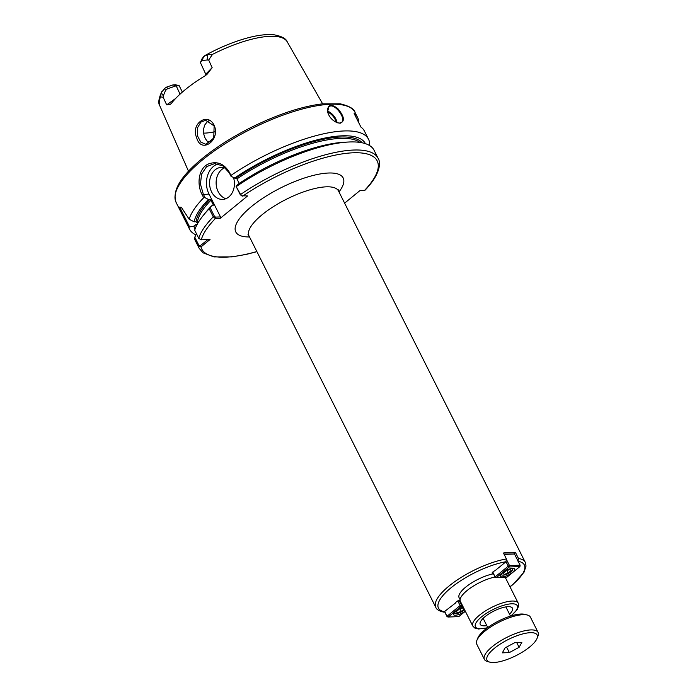 <?xml version="1.0" encoding="UTF-8"?>
<svg xmlns="http://www.w3.org/2000/svg" width="697" height="697" viewBox="0 0 697 697"><rect width="100%" height="100%" fill="white"/><g stroke="black" fill="none" stroke-linecap="round" stroke-linejoin="round"><path stroke-width="1.05" d="M493.232 573.378A3.006 0.958 -26.7 0 1 492.16 573.169A3.006 0.958 -26.7 0 1 495.036 570.677L505.97 561.73L506.44 558.95A50.079 15.979 153.3 0 0 456.448 580.496A50.079 15.979 153.3 0 0 435.799 607.348C436.409 609.431 439.058 611.016 443.745 612.123L455.716 602.87A3.006 0.958 -26.7 0 1 457.18 601.25A3.006 0.958 -26.7 0 1 460.081 600.065M493.45 573.797A24.935 7.955 153.3 0 0 468.968 584.67A24.935 7.955 153.3 0 0 459.114 597.747L460.098 599.708M506.44 558.95L503.452 553.009A50.079 15.979 -26.7 0 1 515.484 552.547L518.472 558.48L517.993 561.259M515.484 552.547L513.916 553.827M486.811 625.618A18.026 5.75 -26.7 0 1 480.233 624.364A18.026 5.75 -26.7 0 1 484.981 616.706A18.026 5.75 -26.7 0 1 501.483 607.967A18.026 5.75 -26.7 0 1 512.443 608.167A18.026 5.75 -26.7 0 1 509.533 614.188M207.872 239.576L200.091 245.867L199.02 245.623L194.777 237.189L194.402 238.409L198.453 246.468L200.997 246.886L210.032 239.489L201.267 239.838L198.758 238.313L194.707 230.254A100.15 31.966 153.3 0 1 203.524 215.112A100.15 31.966 153.3 0 1 209.222 208.769L213.273 216.828L215.268 218.483L220.287 218.3L247.592 195.935L241.31 195.796L236.126 186.456L240.421 194.994M344.614 203.149L359.974 190.569L364.566 190.394A98.146 31.321 153.3 0 0 352.551 152.817A98.146 31.321 153.3 0 0 242.722 196.127M495.053 577.003A25.441 8.12 153.3 0 0 470.257 588.137A25.441 8.12 153.3 0 0 460.368 601.363L472.758 626.002L474.744 628.014L478.569 629.008L487.29 627.875M511.058 615.921L517.148 609.631L518.655 605.928L518.211 603.14L505.822 578.501A25.441 8.12 153.3 0 0 504.672 577.308M369.593 145.551A100.15 31.966 153.3 0 0 368.504 139.2L364.453 131.141A100.15 31.966 153.3 0 0 360.959 127.115L354.137 113.55A100.15 31.966 -26.7 0 1 357.631 117.566A100.15 31.966 -26.7 0 1 358.772 122.768M175.661 98.451L166.688 104.872L170.469 104.254L171.41 103.348A72.113 23.01 153.3 0 1 205.005 75.842L207.253 74.091L212.149 67.653L205.737 74.204L205.885 75.746M179.164 85.696L175.583 84.764L173.083 84.86L166.931 86.968L164.666 88.388L161.277 92.718L163.316 95.837L165.468 90.575L167.35 88.824L176.202 85.809L179.164 85.696L182.37 92.082M161.277 92.718L160.571 96.883L163.176 97.284L163.316 95.837M207.07 60.012L208.682 60.029L212.428 54.427L207.863 54.575L203.576 56.535L200.692 61.815L202.208 60.491L207.07 60.003L207.863 54.575M200.623 63.07L200.692 61.815M212.149 67.653L208.682 60.029M163.176 97.284L166.688 104.872M214.136 125.321C207.776 111.729 190.386 123.761 196.667 137.71C201.006 154.42 220.905 140.158 214.136 125.321L213.77 138.006L205.937 144.331L200.78 142.11L197.451 135.819L197.364 128.074L200.893 122.114L205.659 120.293L214.04 125.861M203.576 133.144A53.077 16.937 153.3 0 0 204.691 133.118A53.077 16.937 153.3 0 0 215.234 131.672M215.268 218.483L215.495 217.115L214.415 216.288L210.119 207.75L211.627 205.807L213.073 205.754L213.291 204.883L210.947 200.213L209.875 199.394L208.429 199.447A95.393 30.441 153.3 0 0 194.158 221.812L189.166 219.241L181.351 207.305L178.641 207.087L181.656 207.584M178.641 207.087L188.861 227.396L189.619 226.926L179.756 207.323M197.277 224.608L195.962 224.486L193.993 226.098L189.619 226.926M194.777 237.189L196.493 233.809M180.044 207.436A20.03 15.543 87.8 0 1 181.011 207.192M188.861 227.396A100.15 31.966 153.3 0 0 189.558 229.2A100.15 31.966 153.3 0 0 195.944 234.88M193.993 226.098A95.393 30.441 153.3 0 0 194.977 229.374M368.504 139.2A100.15 31.966 153.3 0 0 230.96 175.417L229.47 172.447C224.216 163.804 217.316 160.937 208.76 163.847C198.758 167.689 196.336 183.999 202.182 194.785L203.681 197.756A100.15 31.966 153.3 0 0 189.166 219.241M340.171 123.238C345.111 121.287 344.327 116.408 337.818 108.61C331.023 103.452 327.581 104.472 327.503 111.651C329.045 116.991 332.364 120.703 337.47 122.785L340.171 123.238L337.226 122.698M210.119 207.75L209.222 208.769M211.627 205.807A95.393 30.441 153.3 0 0 206.207 211.836L203.524 215.112M194.158 221.812L196.057 221.742L197.748 223.336M208.429 199.447L205.057 197.695L203.324 194.245L200.466 184.165L201.52 174.172L206.6 166.618L214.606 163.621L222.962 165.886L229.33 172.952L231.073 176.402L230.96 175.417M203.681 197.756L205.057 197.695M213.073 205.754L213.291 204.883A92.143 29.405 153.3 0 0 212.437 205.781M208.839 120.816L207.157 121.888L204.665 125.103L203.498 129.363L203.724 134.042L205.197 138.415L207.645 141.831L209.44 143.181M231.073 176.402L236.954 178.92L239.228 183.433M365.42 143.652A95.393 30.441 153.3 0 0 234.436 178.153M242.582 196.127L240.561 194.498A100.15 31.966 153.3 0 1 378.096 158.271L374.045 150.212A100.15 31.966 153.3 0 0 348.875 142.005A100.15 31.966 153.3 0 0 236.501 186.439M348.875 142.005L344.649 142.205A95.393 30.441 153.3 0 0 237.633 184.513L236.126 186.456M378.096 158.271C380.771 162.018 381.032 173.649 365.054 190.185L364.566 190.394M215.495 217.115L220.505 216.924L220.287 218.3M194.402 238.409A100.15 31.966 153.3 0 0 195.099 240.212L199.15 248.271L203.088 252.854L213.909 256.914L232.145 256.879L246.485 254.361L256.914 251.661M224.678 167.803A16.022 12.433 -92.2 0 0 221.733 169.554A16.022 12.433 -92.2 0 0 216.323 185.698A16.022 12.433 -92.2 0 0 225.88 198.697M233.539 177.691A16.022 12.433 87.8 0 1 228.816 196.946A16.022 12.433 87.8 0 1 222.622 199.394A16.022 12.433 87.8 0 1 210.172 188.042A16.022 12.433 87.8 0 1 215.173 169.807A16.022 12.433 87.8 0 1 221.376 167.367A16.022 12.433 87.8 0 1 226.037 168.334M220.505 216.924L208.995 194.027A20.03 15.543 87.8 0 1 218.048 163.908M337.069 122.637A10.019 5.445 50.7 0 0 327.451 111.119M327.59 112.069A9.418 5.123 -129.3 0 1 336.128 122.236M327.546 111.877L328.879 106.868C333.985 101.771 346.766 118.899 341.565 122.358L339.526 123.047M510.108 569.493L511.128 570.625L508.13 573.082L504.097 574.415L503.077 573.283L506.083 570.826L510.108 569.493M504.097 574.415L503.4 573.021M508.13 573.082L506.858 570.564M509.76 568.935A6.012 1.917 -26.7 0 1 512.452 569.989A6.012 1.917 -26.7 0 1 508.671 573.291A6.012 1.917 -26.7 0 1 503.199 575.147A6.012 1.917 -26.7 0 1 502.337 575.077A6.012 1.917 -26.7 0 1 503.095 572.289M512.452 569.989L512.914 568.813A7.014 2.239 153.3 0 0 513.018 568.369M500.699 574.563A7.014 2.239 153.3 0 0 501.117 574.746L502.337 575.077M505.996 561.704L508.235 566.156L509.516 565.598L509.298 566.983L508.235 566.156L495.236 576.802L496.29 577.63L495.218 577.316L492.823 572.002M520.101 565.703L519.901 566.574L520.101 565.703M504.149 554.403L514.491 554.002L503.975 554.045M514.491 554.002L520.119 565.189L509.516 565.598L506.684 559.97M496.29 577.63L509.298 566.983L519.901 566.574L506.893 577.221L496.29 577.63M492.631 572.176L495.218 577.316M502.241 576.889A8.015 2.553 -26.7 0 1 500.289 576.236A8.015 2.553 -26.7 0 1 504.192 571.54A8.015 2.553 -26.7 0 1 512.644 568.377A8.015 2.553 -26.7 0 1 514.604 569.031A8.015 2.553 -26.7 0 1 510.692 573.727A8.015 2.553 -26.7 0 1 502.241 576.889M464.228 609.03L461.309 611.417L457.284 612.741L456.256 611.617L459.262 609.152L463.287 607.828L464.036 608.655M457.284 612.741L456.579 611.347M461.309 611.417L460.046 608.899M464.568 609.709A6.012 1.917 -26.7 0 1 455.524 613.404A6.012 1.917 -26.7 0 1 456.282 610.616M462.939 607.27A6.012 1.917 -26.7 0 1 463.305 607.192A8.015 2.553 -26.7 0 0 456.091 610.764A8.015 2.553 -26.7 0 0 453.468 614.562A8.015 2.553 -26.7 0 0 455.429 615.224A8.015 2.553 -26.7 0 0 465.265 611.095M453.886 612.898A7.014 2.239 153.3 0 0 454.305 613.081L455.524 613.404M462.181 604.97L461.405 604.996L461.179 606.381L460.125 605.554L461.405 604.996L459.053 600.326M457.772 600.892L460.125 605.554L447.117 616.2L448.171 617.028L447.099 616.714L444.878 611.748M465.343 611.243L458.774 616.618L448.171 617.028L461.179 606.381L462.86 606.312M444.677 611.905L447.099 616.714M502.337 652.854L505.09 647.861L514.848 642.608L521.861 642.338L519.108 647.321L509.35 652.575L502.337 652.854M509.35 652.575L506.571 647.06M519.108 647.321L516.704 642.538M527.394 615.042L524.954 614.379A28.046 8.948 153.3 0 0 520.92 614.031A28.046 8.948 153.3 0 0 495.384 622.7A28.046 8.948 153.3 0 0 477.776 638.112L476.844 640.465A30.049 9.592 -26.7 0 1 495.715 623.946A30.049 9.592 -26.7 0 1 523.072 614.667A30.049 9.592 -26.7 0 1 527.394 615.042A30.049 9.592 -26.7 0 1 530.408 617.133L538.084 632.397A30.049 9.592 153.3 0 0 530.748 629.922A30.049 9.592 153.3 0 0 499.061 641.789A30.049 9.592 153.3 0 0 484.406 659.397A30.049 9.592 153.3 0 0 487.421 661.497L489.86 662.15A28.046 8.948 -26.7 0 1 497.013 646.285A28.046 8.948 -26.7 0 1 530.304 632.684A28.046 8.948 -26.7 0 1 537.038 638.426A28.046 8.948 -26.7 0 1 516.12 655.589A28.046 8.948 -26.7 0 1 489.86 662.15M537.038 638.426L537.971 636.073A30.049 9.592 153.3 0 0 538.084 632.397M484.406 659.397L476.731 644.133A30.049 9.592 -26.7 0 1 476.844 640.465M509.969 586.743A48.076 15.343 153.3 0 0 518.159 561.294M505.97 561.73A48.076 15.343 153.3 0 0 451.098 587.719A48.076 15.343 153.3 0 0 444.791 611.818M510.03 586.865L512.879 584.583L523.97 572.315L526.035 566.042L525.277 562.348A50.079 15.979 153.3 0 0 518.472 558.48M248.629 234.95L247.975 234.715L249.012 235.943A50.079 15.979 -26.7 0 1 273.433 206.6A50.079 15.979 -26.7 0 1 326.257 186.831A50.079 15.979 -26.7 0 1 338.481 190.943L338.106 189.384L337.906 190.046M338.977 191.936A60.09 19.176 153.3 0 0 328.496 173.022A60.09 19.176 153.3 0 0 252.114 206.024A60.09 19.176 153.3 0 0 249.509 236.936M200.091 245.867L200.997 246.886A98.146 31.321 153.3 0 0 256.844 251.539M215.634 217.107L215.408 218.492A98.146 31.321 153.3 0 0 201.267 239.838M518.211 603.14A25.441 8.12 153.3 0 0 512.007 601.049A25.441 8.12 153.3 0 0 479.458 615.19A25.441 8.12 153.3 0 0 472.758 626.002M510.674 616.043A23.437 7.475 153.3 0 0 511.554 603.802A23.437 7.475 153.3 0 0 481.575 616.836A23.437 7.475 153.3 0 0 487.612 627.64M173.083 84.86L176.315 85.809M180.044 94.165L176.202 85.809L173.013 84.868M166.931 86.968L167.35 88.824M165.468 90.575L164.666 88.388M203.576 56.535L202.208 60.491M200.98 61.284L202.4 57.921M322.615 103.818L287.234 41.837A71.294 22.757 153.3 0 0 212.428 54.427M160.571 96.883A71.294 22.757 153.3 0 0 159.857 105.9L188.521 171.262M357.631 117.566L355.069 112.478A100.15 31.966 153.3 0 0 330.622 104.245A100.15 31.966 153.3 0 0 202.478 159.927A100.15 31.966 153.3 0 0 176.123 202.478L189.558 229.2M200.483 245.623L201.538 246.45M199.02 245.623L198.453 246.468A100.15 31.966 153.3 0 0 199.15 248.271M214.415 216.288L213.273 216.828A100.15 31.966 153.3 0 0 198.758 238.313M209.875 199.394A93.145 29.727 153.3 0 0 196.057 221.742M210.947 200.213A92.143 29.405 153.3 0 0 197.347 222.552M208.995 194.027L202.182 194.785M229.33 172.952L229.47 172.447M195.962 224.486A93.145 29.727 153.3 0 0 196.223 226.264M207.506 141.7A62.094 19.821 153.3 0 0 211.949 140.925M362.179 142.798A93.145 29.727 153.3 0 0 235.882 178.101M359.905 142.406A92.143 29.405 153.3 0 0 236.954 178.92M249.012 235.943L435.799 607.348M338.481 190.943L525.277 562.348M200.614 63.052L205.737 74.204M287.234 41.837C286.136 38.657 281.841 36.331 274.365 34.85C267.892 34.109 259.981 34.876 250.632 37.133C235.874 40.783 220.618 46.926 204.866 55.568M159.857 105.9C157.975 103.322 158.628 98.538 161.835 91.56M355.069 112.478C354.285 108.915 349.363 106.031 340.31 103.836L322.336 103.844C301.592 106.467 278.103 114.212 251.878 127.081C232.876 136.586 216.41 147.006 202.478 158.332C180.68 176.141 171.898 190.856 176.123 202.478M510.492 616.096L505.874 606.904M487.769 627.527L483.143 618.335"/></g></svg>
